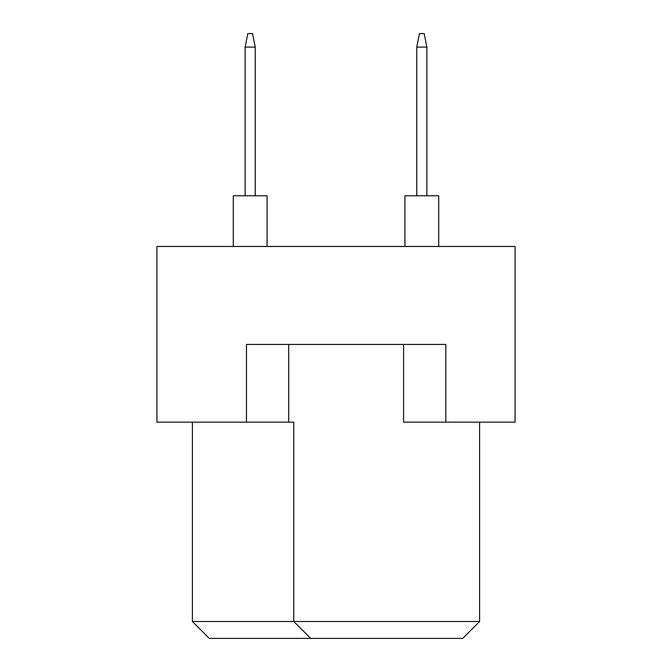 <?xml version="1.0" encoding="UTF-8"?>
<svg xmlns="http://www.w3.org/2000/svg" width="672" height="672" viewBox="0 0 672 672"><rect width="100%" height="100%" fill="white"/><g stroke="black" fill="none" stroke-linecap="round" stroke-linejoin="round"><path stroke-width="1.01" d="M246.464 422.159L246.464 344.45L445.813 344.45L445.813 422.159L515.071 422.159L515.071 246.464L156.929 246.464L156.929 422.159L293.765 422.159L293.765 621.508L479.598 621.508L479.598 422.159M403.578 344.45L403.578 422.159L445.813 422.159M192.402 422.159L192.402 621.508L293.765 621.508L310.657 638.4L209.294 638.4L192.402 621.508M288.7 344.45L288.7 422.159M479.598 621.508L462.706 638.4L310.657 638.4M404.93 246.464L404.93 195.779L438.715 195.779L438.715 246.464M416.749 195.779L416.749 47.116L426.888 47.116L424.183 33.6L419.454 33.6L416.749 47.116M426.888 195.779L426.888 47.116M233.285 246.464L233.285 195.779L267.07 195.779L267.07 246.464M245.112 195.779L245.112 47.116L255.251 47.116L252.546 33.6L247.817 33.6L245.112 47.116M255.251 195.779L255.251 47.116"/></g></svg>
